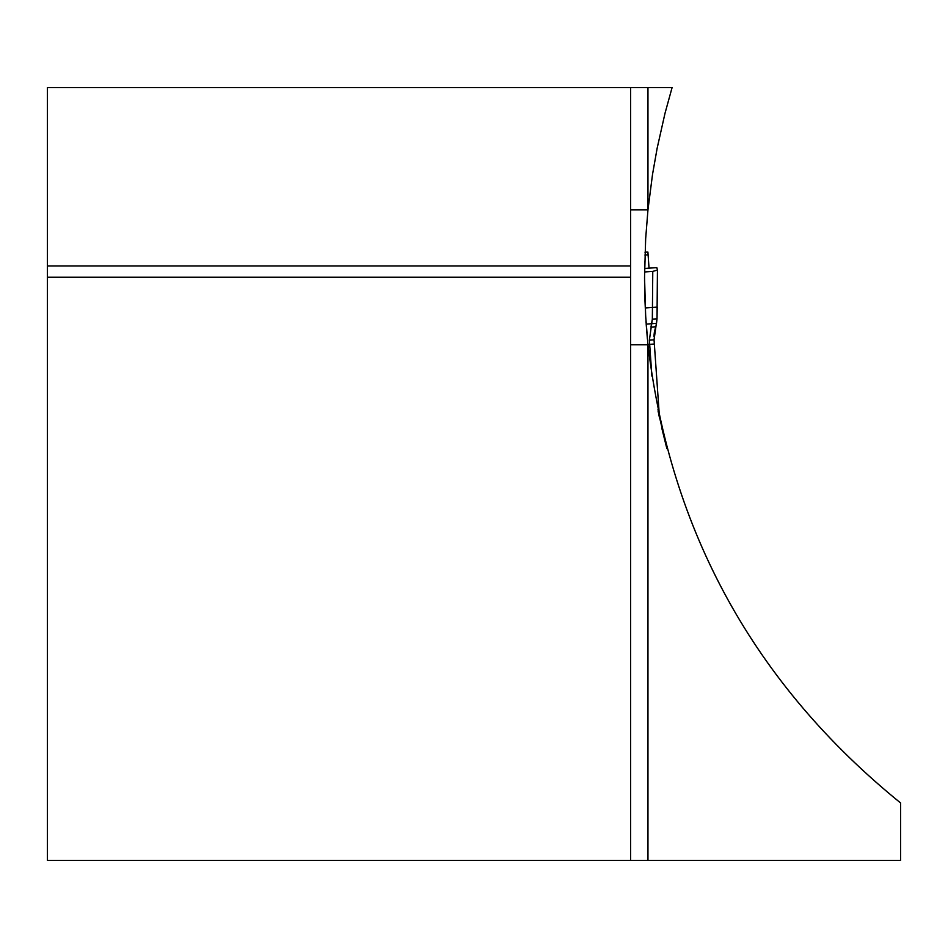 <?xml version="1.0" encoding="UTF-8"?>
<svg xmlns="http://www.w3.org/2000/svg" width="948" height="948" viewBox="0 0 948 948"><rect width="100%" height="100%" fill="white"/><g stroke="black" fill="none" stroke-linecap="round" stroke-linejoin="round"><path stroke-width="1.42" d="M646.18 324.098L656.514 323.375L657.011 318.812L652.342 319.144L649.38 340.178L649.676 344.349L654.345 344.017L654.049 339.846L657.011 318.812L657.438 270.05L652.769 271.401L652.342 319.144L650.968 327.107L655.637 326.776L654.274 332.831M658.362 412.451L659.121 412.392L654.345 344.017M645.019 252.144L647.911 252.073L645.007 252.275M644.913 255.036L648.1 254.811L647.911 252.073M648.1 254.811L649.036 268.166M658.09 411.171L659.038 411.112L658.979 410.354L657.841 409.903M644.604 268.474L656.834 267.62L657.438 270.05L657.023 318.812L657.213 307.116L645.244 307.958M644.569 271.969L652.769 271.401M630.598 344.788L647.958 344.788C670.212 531.674 754.43 684.397 900.6 802.968L900.6 860.452L47.4 860.452L47.4 87.548L647.958 87.548L647.958 209.899L645.659 238.754L644.545 277.337L645.659 315.921L647.958 344.788L647.958 860.452M647.958 87.548L672.096 87.548L664.998 113.345L657.165 148.149L652.508 174.503L647.958 209.899L630.598 209.899M644.735 261.447L644.545 279.376M644.545 280.063L644.913 299.509M644.924 300.03L645.825 318.812M645.967 320.886L646.121 323.304M646.204 324.37L647.413 339.147M658.931 415.177L659.5 417.843M661.74 427.904L666.456 446.97M666.906 448.7L658.125 411.314M630.598 860.452L630.598 277.254L47.4 277.254M47.4 265.95L630.598 265.95L630.598 277.254M630.598 87.548L630.598 265.95M649.38 340.178L654.049 339.846L657.023 318.812M647.922 344.468L649.676 344.349L651.892 376.143M654.156 333.755L653.978 336.682"/></g></svg>
